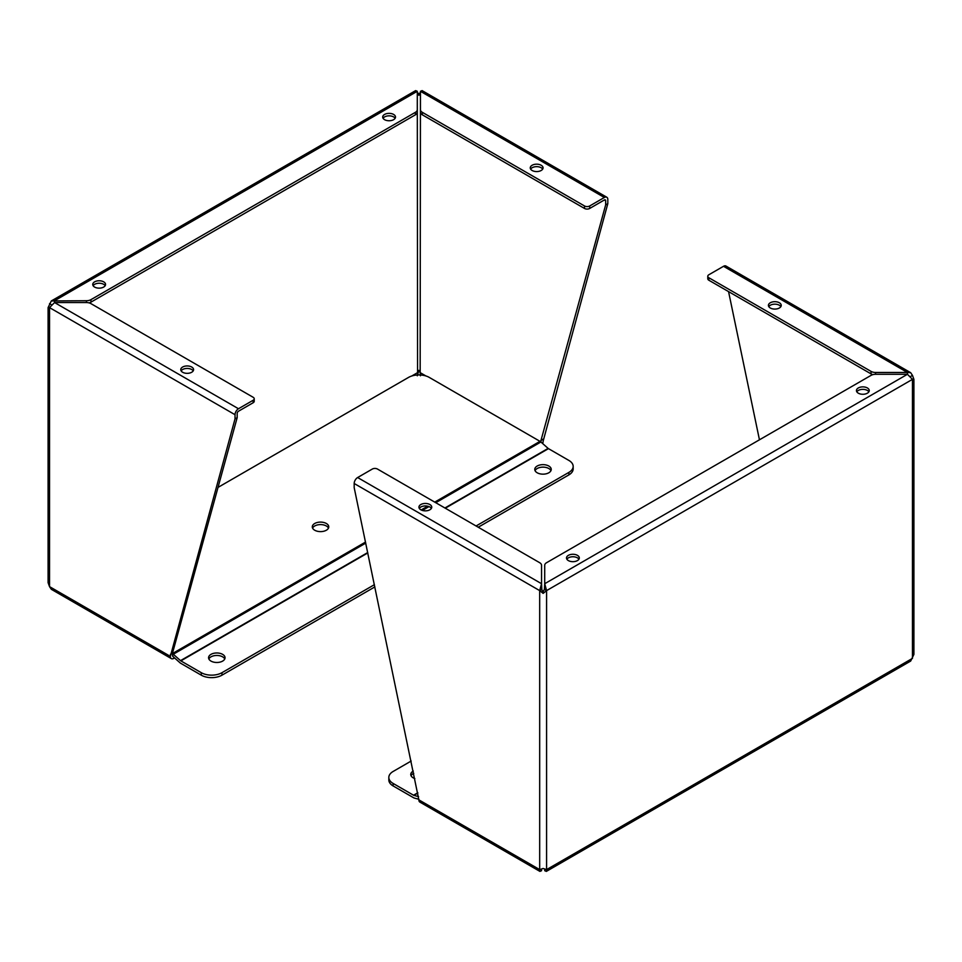 <?xml version="1.0" encoding="UTF-8"?>
<svg xmlns="http://www.w3.org/2000/svg" width="962" height="962" viewBox="0 0 962 962"><rect width="100%" height="100%" fill="white"/><g stroke="black" fill="none" stroke-linecap="round" stroke-linejoin="round"><path stroke-width="1.44" d="M417.292 92.857L418.867 93.53L420.442 92.857M417.292 91.306L415.644 90.608L51.323 300.95L86.412 300.733A6.445 3.716 0 0 0 90.969 299.639L415.404 112.326A6.445 3.716 0 0 0 417.292 109.704L417.292 91.306L54.557 300.733L54.557 302.549L49.531 307.612L48.1 307.587L51.323 300.95M49.591 307.407L48.1 307.587L48.1 582.671L49.531 586.628L49.531 307.612L235.029 414.706A4.882 2.814 -60 0 1 238.48 408.742L253.15 400.264A3.656 2.116 0 0 0 254.221 398.773A3.656 2.116 0 0 0 253.15 397.282L90.969 303.643A6.445 3.716 0 0 0 86.412 302.549L54.557 302.549L238.48 408.742M420.442 375.793L420.166 372.643L418.867 370.358L417.292 375.793M606.806 197.246L422.102 90.608L420.442 91.306L420.442 109.704A6.445 3.716 -0 0 0 422.33 112.326L584.511 205.964A3.656 2.116 0 0 0 589.694 205.964L604.364 197.487A4.882 2.814 -60 0 1 606.806 197.246A4.882 2.814 -60 0 1 607.816 199.483L607.816 203.643L543.133 441.149A4.882 2.814 -60 0 1 542.628 443.518M418.867 93.53L418.867 95.286L420.442 93.795L420.166 372.643L425.901 375.95M419.636 94.3L420.166 93.627M411.76 375.998L417.58 372.643L417.292 93.795L418.097 94.3M417.58 93.627L418.867 95.286M94.625 287.073A6.409 3.704 180 0 1 92.749 284.451A6.409 3.704 180 0 1 99.146 280.76A6.409 3.704 180 0 1 105.555 284.451A6.409 3.704 180 0 1 101.599 287.866A6.409 3.704 180 0 1 94.625 287.073M384.572 119.673A6.409 3.704 180 0 1 382.696 117.051A6.409 3.704 180 0 1 389.093 113.36A6.409 3.704 180 0 1 395.502 117.051A6.409 3.704 180 0 1 391.546 120.466A6.409 3.704 180 0 1 384.572 119.673M49.531 303.631L51.323 304.677M174.555 657.924L173.785 658.369A4.882 2.814 -60 0 1 171.356 658.609A4.882 2.814 -60 0 1 170.346 656.373L235.029 418.867L235.029 414.706M540.981 442.063L540.981 440.428L543.133 439.177M607.816 203.643L605.663 204.882L540.981 440.428M584.511 205.964L584.511 208.453A3.656 2.116 0 0 0 589.694 208.453L604.364 199.976A1.828 1.058 -60 0 1 605.278 199.892A1.828 1.058 -60 0 1 605.663 200.721L605.663 204.882M415.404 112.326L415.404 114.815A6.445 3.716 0 0 0 417.292 112.181L417.292 109.704M105.183 285.702A6.409 3.704 0 0 0 99.146 283.237A6.409 3.704 0 0 0 93.122 285.702M395.129 118.302A6.409 3.704 0 0 0 389.093 115.837A6.409 3.704 0 0 0 383.068 118.302M89.069 302.886A6.445 3.716 0 0 0 90.969 302.128L90.969 299.639M415.404 114.815L90.969 302.128M171.356 658.609L51.323 589.309L49.531 586.628L170.346 656.373M253.15 400.264L253.15 402.753L238.48 411.231A1.828 1.058 -60 0 0 237.181 413.468L237.181 417.628L235.029 418.867M170.346 654.413L172.499 653.162L237.181 417.628M172.871 655.976A1.828 1.058 -60 0 1 172.499 655.134L172.499 653.162M532.13 170.49A6.409 3.704 180 0 1 530.254 167.869A6.409 3.704 180 0 1 536.664 164.177A6.409 3.704 180 0 1 543.061 167.869A6.409 3.704 180 0 1 539.117 171.284A6.409 3.704 180 0 1 532.13 170.49M420.442 109.704L420.442 112.181A6.445 3.716 -0 0 0 422.33 114.815L422.33 112.326M182.636 372.258A6.409 3.704 180 0 1 180.76 369.648A6.409 3.704 180 0 1 187.169 365.945A6.409 3.704 180 0 1 193.578 369.648A6.409 3.704 180 0 1 189.622 373.064A6.409 3.704 180 0 1 182.636 372.258M542.688 169.12A6.409 3.704 0 0 0 536.664 166.654A6.409 3.704 0 0 0 530.627 169.12M584.511 208.453L422.33 114.815M181.133 370.887A6.409 3.704 180 0 1 187.169 368.434A6.409 3.704 180 0 1 193.206 370.887M253.15 402.753A3.656 2.116 0 0 0 254.221 401.262L254.221 398.773M312.578 528.102A8.237 4.762 180 0 1 320.526 524.591A8.237 4.762 180 0 1 328.475 528.102M326.346 530.23A8.237 4.762 180 0 1 317.376 531.252A8.237 4.762 180 0 1 312.289 526.863A8.237 4.762 180 0 1 320.526 522.101A8.237 4.762 180 0 1 328.763 526.863A8.237 4.762 180 0 1 326.346 530.23M172.727 656.312L179.954 662.722A4.882 2.814 60 0 0 180.856 663.371L201.274 675.168A14.646 8.454 0 0 0 221.981 675.168L374.879 586.892M374.41 584.68L221.981 672.678A14.646 8.454 180 0 1 201.274 672.678L180.856 660.882A1.828 1.058 60 0 1 180.519 660.641L173.292 654.232A4.882 2.814 -120 0 0 172.499 653.643M478.222 527.224L568.891 474.879A14.646 8.454 0 0 0 573.172 468.903L573.172 466.414A14.646 8.454 180 0 0 568.891 460.437L548.46 448.641A1.828 1.058 60 0 1 548.124 448.4L540.897 441.991A4.882 2.814 -120 0 0 540.007 441.342L429.256 377.405A14.646 8.454 180 0 0 408.549 377.405L218.025 487.397M535.052 470.646A8.237 4.762 180 0 1 543.001 467.135A8.237 4.762 180 0 1 550.949 470.646M208.862 658.97A8.237 4.762 180 0 1 216.811 655.459A8.237 4.762 180 0 1 224.759 658.97M548.821 472.775A8.237 4.762 180 0 1 539.85 473.797A8.237 4.762 180 0 1 534.764 469.408A8.237 4.762 180 0 1 543.001 464.646A8.237 4.762 180 0 1 551.238 469.408A8.237 4.762 180 0 1 548.821 472.775M222.631 661.098A8.237 4.762 180 0 1 213.66 662.121A8.237 4.762 180 0 1 208.574 657.731A8.237 4.762 180 0 1 216.811 652.97A8.237 4.762 180 0 1 225.048 657.731A8.237 4.762 180 0 1 222.631 661.098M573.172 466.414A14.646 8.454 180 0 1 568.891 472.39L476.07 525.986M543.133 593.398L541.834 589.357L539.682 590.608L539.682 869.612L543.133 868.47L546.584 869.612L546.356 871.392L910.677 661.05L913.9 654.413L913.9 379.329L912.469 379.353L907.443 374.29L875.588 374.29A6.445 3.716 0 0 0 871.031 375.384L546.596 562.698A6.445 3.716 0 0 0 544.708 565.331L544.708 583.718L546.584 590.608L543.133 593.398L539.682 590.608L541.558 583.718L541.558 565.331A6.445 3.716 0 0 0 539.67 562.698L377.489 469.059A3.656 2.116 0 0 0 372.306 469.059L357.636 477.537A4.882 2.814 120 0 0 354.184 483.501L354.184 487.662L418.867 799.867A4.882 2.814 120 0 0 419.877 802.092L539.898 871.392L541.558 870.694L541.558 869.143M546.356 871.392L544.708 870.694L544.708 869.143M910.677 376.419L912.469 375.372L913.9 379.329L912.409 379.148M546.584 590.608L546.584 869.612L912.469 658.369L912.469 379.353L546.584 590.608L544.42 589.357L543.133 591.642M912.469 375.372L910.677 372.691L907.443 372.474L907.443 374.29L544.708 583.718L544.42 589.357M867.375 387.963A6.409 3.704 180 0 1 869.251 390.572A6.409 3.704 180 0 1 862.854 394.276A6.409 3.704 180 0 1 856.445 390.572A6.409 3.704 180 0 1 860.401 387.157A6.409 3.704 180 0 1 867.375 387.963M577.428 555.351A6.409 3.704 180 0 1 579.304 557.972A6.409 3.704 180 0 1 572.907 561.676A6.409 3.704 180 0 1 566.498 557.972A6.409 3.704 180 0 1 570.454 554.557A6.409 3.704 180 0 1 577.428 555.351M418.867 799.867L539.682 869.612L539.898 871.392M541.834 589.357L541.558 583.718L357.636 477.537M868.878 391.811A6.409 3.704 0 0 0 867.375 390.44A6.409 3.704 0 0 0 856.817 391.811M578.932 559.211A6.409 3.704 0 0 0 577.428 557.84A6.409 3.704 0 0 0 566.871 559.211M910.677 372.691L725.961 266.041A4.882 2.814 120 0 0 723.52 266.294L708.85 274.759A3.656 2.116 0 0 0 707.779 276.25A3.656 2.116 0 0 0 708.85 277.753L871.031 371.38A6.445 3.716 0 0 0 875.588 372.474L907.443 372.474L723.52 266.294M759.451 439.802L728.559 291.618M429.87 504.533A6.409 3.704 180 0 1 431.746 507.154A6.409 3.704 180 0 1 425.336 510.858A6.409 3.704 180 0 1 418.939 507.154A6.409 3.704 180 0 1 422.883 503.739A6.409 3.704 180 0 1 429.87 504.533M779.364 302.765A6.409 3.704 180 0 1 781.24 305.375A6.409 3.704 180 0 1 774.831 309.079A6.409 3.704 180 0 1 768.422 305.375A6.409 3.704 180 0 1 772.378 301.96A6.409 3.704 180 0 1 779.364 302.765M431.373 508.393A6.409 3.704 0 0 0 429.87 507.022A6.409 3.704 0 0 0 419.312 508.393M768.794 306.625A6.409 3.704 180 0 1 779.364 305.255A6.409 3.704 180 0 1 780.867 306.625M707.779 276.25L707.779 278.739A3.656 2.116 0 0 0 708.85 280.231L871.031 373.869A6.445 3.716 0 0 0 872.931 374.627M393.109 783.429A14.646 8.454 180 0 1 388.828 777.452L388.828 779.942A14.646 8.454 0 0 0 393.109 785.918L393.109 783.429L413.54 795.225A1.828 1.058 -120 0 0 413.876 795.37L418.602 796.632M393.109 785.918L413.54 797.714A4.882 2.814 60 0 0 414.43 798.087L418.867 799.278M411.051 775.709A8.237 4.762 180 0 1 413.179 773.592A8.237 4.762 180 0 1 413.744 773.292M414.838 778.571A8.237 4.762 180 0 1 410.762 774.47A8.237 4.762 180 0 1 413.179 771.103A8.237 4.762 180 0 1 413.275 771.043M388.828 777.452A14.646 8.454 180 0 1 393.109 771.476L411.183 761.038M589.694 205.964L589.694 208.453M420.442 91.306L604.364 197.487M86.412 300.733L86.412 302.549M604.364 199.976L605.663 200.721M201.274 675.168L201.274 672.678M172.499 653.523L365.524 542.075M421.164 509.956L427.669 506.192M434.74 502.116L540.007 441.342M173.292 654.232L365.74 543.109M422.366 510.425L428.992 506.601M435.75 502.705L540.897 441.991M180.519 660.641L367.712 552.561M444.913 507.996L548.124 448.4M548.46 448.641L445.286 508.213M367.797 552.946L180.856 660.882M568.891 472.39L568.891 474.879M221.981 672.678L221.981 675.168M539.682 590.608L354.184 483.501M875.588 374.29L875.588 372.474M871.031 371.38L871.031 373.869M708.85 280.231L708.85 277.753M417.857 793.061L413.876 795.37M413.54 795.225L417.797 792.76"/></g></svg>
